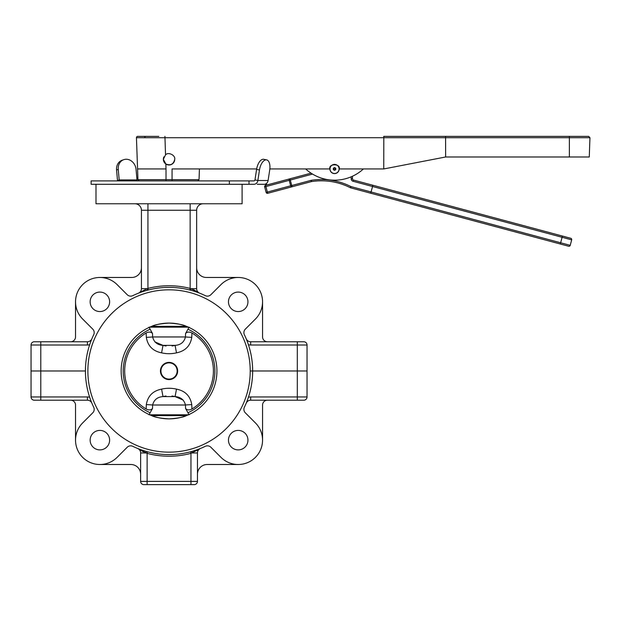 <?xml version="1.0" encoding="UTF-8"?>
<svg xmlns="http://www.w3.org/2000/svg" width="621" height="621" viewBox="0 0 621 621"><rect width="100%" height="100%" fill="white"/><g stroke="black" fill="none" stroke-linecap="round" stroke-linejoin="round"><path stroke-width="0.93" d="M90.138 440.149A9.742 9.742 0 0 0 99.88 449.891A9.742 9.742 0 0 0 109.622 440.149A9.742 9.742 0 0 0 99.88 430.407A9.742 9.742 0 0 0 90.138 440.149M247.95 440.149A9.742 9.742 0 0 1 238.208 449.891A9.742 9.742 0 0 1 228.466 440.149A9.742 9.742 0 0 1 238.208 430.407A9.742 9.742 0 0 1 247.95 440.149M303.785 341.76A3.245 3.245 0 0 1 307.038 345.012A3.245 3.245 0 0 0 303.785 341.76L297.296 341.76L303.785 341.76A3.245 3.245 0 0 1 307.038 345.012L307.038 370.985L252.654 370.985A83.61 83.61 0 0 1 244.371 407.26A4.867 4.867 0 0 0 245.318 412.818L255.425 422.932A24.351 24.351 0 0 1 247.523 462.645A24.351 24.351 0 0 1 220.991 457.367L210.876 447.26A4.867 4.867 0 0 0 205.318 446.313A83.61 83.61 0 0 1 132.77 446.313A4.867 4.867 0 0 0 127.212 447.26L117.097 457.367A24.351 24.351 0 0 1 82.663 457.367A24.351 24.351 0 0 1 82.663 422.932L92.77 412.818A4.867 4.867 0 0 0 93.717 407.26A83.61 83.61 0 0 1 85.434 370.985L31.05 370.985L31.05 345.012A3.245 3.245 0 0 1 34.295 341.76L87.398 341.76A4.867 4.867 0 0 0 91.892 338.771A4.867 4.867 0 0 1 87.398 341.76L87.398 345.012L31.05 345.012M248.408 397.285A8.12 8.12 0 0 1 250.69 396.959L250.69 400.211A4.867 4.867 0 0 0 246.195 403.2A4.867 4.867 0 0 1 250.69 400.211L303.785 400.211A3.245 3.245 0 0 0 307.038 396.959L307.038 370.985L252.654 370.985A83.61 83.61 0 0 0 244.371 334.711A4.867 4.867 0 0 1 245.318 329.153L255.425 319.039A24.351 24.351 0 0 0 247.523 279.326A24.351 24.351 0 0 0 220.991 284.604L210.876 294.711A4.867 4.867 0 0 1 205.318 295.658A83.61 83.61 0 0 0 132.77 295.658A4.867 4.867 0 0 1 127.212 294.711L117.097 284.604A24.351 24.351 0 0 0 82.663 284.604A24.351 24.351 0 0 0 82.663 319.039L92.77 329.153A4.867 4.867 0 0 1 93.717 334.711A83.61 83.61 0 0 0 85.434 370.985L31.05 370.985L31.05 396.959A3.245 3.245 0 0 0 34.295 400.211A3.245 3.245 0 0 1 31.05 396.959A3.245 3.245 0 0 0 34.295 400.211L40.792 400.211L40.792 396.959L87.398 396.959L87.398 400.211A4.867 4.867 0 0 1 91.892 403.2A4.867 4.867 0 0 0 87.398 400.211L39.472 400.211M262.559 440.149L262.559 405.078A4.867 4.867 0 0 1 267.426 400.211M238.208 464.5L207.197 464.5A9.742 9.742 0 0 0 197.455 474.242M75.529 440.149L75.529 405.078A4.867 4.867 0 0 0 70.654 400.211M99.88 464.5L130.891 464.5A9.742 9.742 0 0 1 140.633 474.242M139.531 449.457L143.49 451.894M147.123 484.628L147.123 481.376L190.958 481.376L190.958 453.353L200.49 448.455A4.867 4.867 0 0 0 197.455 452.965L197.455 481.376A3.245 3.245 0 0 1 194.21 484.628L143.878 484.628A3.245 3.245 0 0 1 140.633 481.376A3.245 3.245 0 0 0 143.878 484.628A3.245 3.245 0 0 1 140.633 481.376L140.633 452.965A4.867 4.867 0 0 0 137.59 448.455L147.123 453.353L146.005 452.965L146.176 451.405L147.542 451.777L146.176 451.405M200.49 448.455A4.867 4.867 0 0 0 197.455 452.965L192.075 452.965L191.912 451.405L190.538 451.777L190.958 453.353A85.232 85.232 0 0 1 147.123 453.353L147.542 451.777M196.826 450.59L198.565 449.449M303.785 400.211A3.245 3.245 0 0 0 307.038 396.959L297.296 396.959L297.296 341.76L250.69 341.76A4.867 4.867 0 0 1 246.195 338.771M252.654 370.985L250.216 370.985L252.654 370.985M95.991 184.29L95.991 203.773L242.097 203.773L242.097 184.29M247.95 301.822A9.742 9.742 0 0 1 238.208 311.563A9.742 9.742 0 0 1 228.466 301.822A9.742 9.742 0 0 1 238.208 292.08A9.742 9.742 0 0 1 247.95 301.822M90.138 301.822A9.742 9.742 0 0 0 99.88 311.563A9.742 9.742 0 0 0 109.622 301.822A9.742 9.742 0 0 0 99.88 292.08A9.742 9.742 0 0 0 90.138 301.822M70.654 341.76A4.867 4.867 0 0 0 75.529 336.892L75.529 301.822M99.903 277.471L131.706 277.471A9.742 9.742 0 0 0 141.441 267.729M238.185 277.471L206.382 277.471A9.742 9.742 0 0 1 196.64 267.729M267.426 341.76A4.867 4.867 0 0 1 262.559 336.892L262.559 301.822M138.359 293.213A4.867 4.867 0 0 0 141.441 288.68L147.107 288.68L138.359 293.213A4.867 4.867 0 0 0 141.441 288.68L141.441 210.263A6.497 6.497 0 0 0 134.951 203.773A6.497 6.497 0 0 1 141.441 210.263L147.938 210.263L147.938 288.408L148.341 289.984L147.324 290.248L147.107 288.68L147.938 288.408A85.232 85.232 0 0 1 190.15 288.408L189.747 289.984L190.763 290.248L190.973 288.68L199.721 293.213A4.867 4.867 0 0 1 196.64 288.68L190.973 288.68M199.714 293.205L197.711 292.188M196.166 291.195L193.55 289.712M190.15 203.773L190.15 210.263L196.64 210.263A6.497 6.497 0 0 1 203.137 203.773A6.497 6.497 0 0 0 196.64 210.263L196.64 288.68M169.044 326.343L151.71 326.343C154.606 324.752 160.381 323.673 169.044 323.091A47.895 47.895 0 0 1 216.931 370.985A47.895 47.895 0 0 1 169.044 418.88C160.397 418.306 154.613 417.219 151.71 415.628L186.378 415.628C183.482 417.219 177.699 418.298 169.044 418.88A47.895 47.895 0 0 1 121.149 370.985A47.895 47.895 0 0 1 169.044 323.091C177.691 323.665 183.467 324.752 186.378 326.343L169.044 326.343M154.334 416.559L158.138 417.623M160.622 418.127L163.16 418.515M166.257 418.795L169.044 418.88M166.094 323.184L163.23 323.448M160.513 323.859L159.387 324.077M154.326 325.412L151.71 326.343L186.378 326.343M169.044 289.813A81.172 81.172 0 0 1 250.216 370.985A81.172 81.172 0 0 1 169.044 452.158A81.172 81.172 0 0 1 87.871 370.985A81.172 81.172 0 0 1 169.044 289.813M183.754 325.412L179.943 324.348M177.466 323.844L174.928 323.456M171.831 323.176L169.044 323.091M171.986 418.787L174.85 418.523M177.567 418.112L178.693 417.894M183.762 416.559L186.378 415.628L151.71 415.628M148.986 414.82L152.533 408.447C151.004 410.163 148.877 410.341 146.145 408.983A44.37 44.37 0 0 1 146.145 332.988C148.869 331.63 151.004 331.808 152.533 333.524L152.626 336.955C153.961 342.171 157.424 344.981 163.005 345.385L175.083 345.385C180.688 344.965 184.15 342.155 185.462 336.955L185.555 333.524C187.076 331.808 189.211 331.63 191.943 332.988A44.37 44.37 0 0 1 191.943 408.983C189.219 410.341 187.084 410.163 185.555 408.447L185.462 405.016A8.12 0.404 177.9 0 1 191.765 404.628L191.943 408.983M160.435 370.985A8.609 8.609 0 0 1 169.044 362.377A8.609 8.609 0 0 1 177.653 370.985A8.609 8.609 0 0 1 169.044 379.594A8.609 8.609 0 0 1 160.435 370.985M191.943 332.988L191.765 337.343C190.337 345.92 185.244 351.09 176.496 352.852C171.551 353.986 166.583 353.986 161.592 352.852C152.867 351.113 147.775 345.944 146.323 337.343L146.145 332.988M160.924 370.985A8.12 8.12 0 0 1 169.044 362.866A8.12 8.12 0 0 1 177.164 370.985A8.12 8.12 0 0 1 169.044 379.105A8.12 8.12 0 0 1 160.924 370.985M172.025 395.973L175.083 396.586L163.005 396.586L165.993 395.981M146.145 408.983L146.323 404.628C147.751 396.051 152.844 390.881 161.592 389.119C166.537 387.985 171.505 387.985 176.496 389.119L175.083 396.586L183.195 400.079M161.592 389.119L163.005 396.586C157.4 397.005 153.938 399.815 152.626 405.016L152.533 408.447M176.496 389.119C185.221 390.857 190.313 396.027 191.765 404.628M146.323 404.628A8.12 0.404 -177.9 0 1 152.626 405.016L185.462 405.016C184.126 399.8 180.664 396.99 175.083 396.586L163.005 396.586M191.765 337.343A8.12 0.404 2.1 0 1 185.462 336.955L152.626 336.955A8.12 0.404 -2.1 0 1 146.323 337.343M176.496 352.852L175.083 345.385L172.095 345.982M161.592 352.852L163.005 345.385L154.893 341.892M152.533 333.524L148.986 327.151M189.102 327.151L185.555 333.524M166.055 345.998L163.005 345.385L175.083 345.385M185.555 408.447L189.102 414.82M145.5 137.722L160.117 137.715M137.567 168.951L137.94 179.663L166.017 179.663L166.017 168.951L137.567 168.951L136.449 137.707L144.794 137.722L136.449 137.707A1.289 1.289 -90 0 1 137.738 136.372L158.829 136.372M339.182 169.013L339.182 168.951C340.836 163.439 328.261 163.439 329.906 168.951L305.679 168.951A42.694 42.694 0 0 0 363.409 168.951L383.747 168.951L445.622 156.989L589.275 156.989L589.95 137.707L383.817 137.707L383.731 136.372L445.583 136.372L383.731 136.372M174.726 159.31C175.564 155.211 168.229 151.648 165.528 154.839L163.362 159.31L165.846 164.006C170.604 165.838 173.562 164.27 174.726 159.31A5.682 5.682 0 0 1 169.044 164.992A5.682 5.682 0 0 1 163.928 156.826M445.622 156.989L445.583 136.372L588.661 136.372L589.95 137.707M329.906 169.013L329.906 168.951A4.642 4.642 0 0 0 334.548 173.585A4.642 4.642 0 0 0 339.182 168.951L363.409 168.951L362.617 169.657M306.479 169.657L305.679 168.951L270.546 168.951M172.064 180.905L172.064 168.951L256.659 168.951M204.573 168.951L199.419 168.951L199.046 179.663L197.757 180.905M137.94 179.663L139.228 180.905M155.382 168.951L155.855 168.951M155.925 168.951L160.117 168.951M383.747 168.951L383.817 137.707L144.794 137.722A1.289 0.908 -90 0 1 145.702 136.372M333.477 168.865L333.764 168.889A0.784 0.784 0 0 1 334.96 168.283A0.784 0.784 0 0 1 334.96 169.618A0.784 0.784 0 0 1 333.764 169.013L333.275 169.052A1.281 1.281 0 0 0 335.216 170.038A1.281 1.281 0 0 0 335.216 167.856A1.281 1.281 0 0 0 333.275 168.85L333.477 168.865A1.071 1.071 0 0 1 335.107 168.035A1.071 1.071 0 0 1 335.107 169.867A1.071 1.071 0 0 1 333.477 169.036M311.626 173.507L311.827 174.276L290.294 180.043L291.761 185.524L290.675 185.811L289.207 180.338L290.294 180.043L289.96 178.801L265.563 185.337L289.96 178.801A1.289 1.126 75 0 0 289.207 180.338L264.655 186.913A1.289 1.289 0 0 1 264.655 186.246A1.289 1.289 0 0 0 264.655 186.913A1.289 1.289 0 0 1 265.563 185.337L267.698 193.302A1.289 1.289 0 0 1 266.122 192.394L264.655 186.913L266.122 192.394L290.675 185.811A1.289 1.126 75 0 0 292.095 186.766L267.698 193.302A1.289 1.289 0 0 1 267.03 193.302A1.289 1.289 0 0 0 267.698 193.302M330.162 167.779A4.533 4.533 0 0 1 335.72 164.565A4.533 4.533 0 0 1 338.926 170.123A4.533 4.533 0 0 1 333.376 173.329A4.533 4.533 0 0 1 330.162 167.779M311.307 180.3A65.337 65.337 0 0 1 350.95 186.587L350.368 187.736A64.048 64.048 0 0 0 311.501 181.573A1.289 1.289 0 0 0 311.369 181.604L292.095 186.766L291.761 185.524L311.036 180.362L311.369 181.604A1.289 1.289 0 0 1 311.501 181.573L311.307 180.3A2.577 2.577 0 0 0 311.036 180.362M264.655 186.246A1.289 1.289 0 0 1 265.563 185.337M289.96 178.801L311.067 173.15M353.45 180.051L353.116 181.293A2.577 2.577 0 0 1 351.207 178.817L352.495 178.809A20.617 20.617 0 0 0 352.332 176.302A20.617 20.617 0 0 1 352.495 178.809A1.289 1.289 0 0 0 353.45 180.051L372.848 185.244L372.515 186.494L353.116 181.293A2.577 2.577 0 0 1 351.207 178.817A19.329 19.329 0 0 0 351.098 176.845M311.827 174.276A2.577 2.577 0 0 0 312.448 174.02A2.577 2.577 0 0 1 311.827 174.276M350.368 187.736A1.289 1.289 0 0 0 350.617 187.829L350.95 186.587L371.048 191.967L372.561 186.502L370.714 193.216L350.617 187.829A1.289 1.289 0 0 1 350.368 187.736A1.289 1.289 0 0 0 350.617 187.829L560.258 243.999L370.714 193.216L371.094 191.982L560.639 242.772L562.106 237.292L372.561 186.502L372.848 185.244L570.777 238.285A1.289 1.289 0 0 1 571.685 239.861L570.218 245.334L571.685 239.861L562.106 237.292L562.393 236.034L372.848 185.244M570.777 238.285A1.289 1.289 0 0 1 571.685 239.861A1.289 1.289 0 0 0 570.777 238.285L562.393 236.034M568.642 246.25L560.258 243.999L560.639 242.772L570.218 245.334A1.289 1.289 0 0 1 568.642 246.25A1.289 1.289 0 0 0 570.218 245.334M257.273 184.29L264.189 184.29A4.58 3.974 -90 0 0 268.101 180.509L269.708 169.991A10.309 5.038 101.5 0 0 266.642 159.884A10.309 5.038 101.5 0 0 266.611 159.876A10.309 5.038 101.5 0 0 259.477 169.991L256.589 169.401A10.309 5.038 -78.5 0 1 263.715 159.294A10.309 5.038 -78.5 0 1 263.754 159.302A10.309 5.038 -78.5 0 1 263.793 159.31M258.709 184.29L262.023 184.29M117.548 180.905A4.58 2.305 90 0 1 117.501 180.509L119.185 179.919L136.993 179.919L136.061 169.401A10.309 8.772 70.7 0 0 127.064 159.294A10.309 8.772 70.7 0 0 123.75 159.675A10.309 8.772 70.7 0 0 118.246 169.401L119.185 179.919A1.195 0.605 90 0 0 119.775 180.905M118.246 169.401L116.569 169.991A10.309 8.772 -109.3 0 1 122.073 160.257L123.75 159.675M116.569 169.991L117.501 180.509M136.993 179.919A1.195 0.605 -90 0 0 137.583 180.905M229.366 180.905L91.108 180.905L91.108 184.29L229.366 184.29L229.366 180.905L253.958 180.905A1.195 1.04 90 0 0 254.975 179.919L256.589 169.401M249.013 180.905L249.013 184.29L229.366 184.29M249.013 184.29L253.958 184.29A4.58 3.974 90 0 0 257.87 180.509L259.477 169.991M264.189 184.29L266.494 184.29L266.494 183.436M258.584 184.29L257.498 184.29M87.398 396.959A8.12 8.12 0 0 1 89.68 397.285M31.05 396.959L40.792 396.959L40.792 341.76M140.633 481.376L147.123 481.376L147.123 453.353M140.633 452.965L146.005 452.965M190.958 484.628L190.958 481.376L197.455 481.376M297.296 400.211L297.296 396.959L250.69 396.959M89.68 344.686A8.12 8.12 0 0 1 87.398 345.012M307.038 345.012L250.69 345.012L250.69 341.76M250.69 345.012A8.12 8.12 0 0 1 248.408 344.686M190.15 288.408L190.15 210.263L147.938 210.263L147.938 203.773M149.956 412.67A45.853 45.853 0 0 1 149.956 329.301M188.334 414.82L149.746 414.82M188.334 327.151L149.746 327.151M188.132 329.301A45.853 45.853 0 0 1 188.132 412.67M569.379 156.989L569.379 136.372M199.046 179.663L166.017 179.663L166.017 180.905M164.93 136.372L165.528 154.839M165.846 164.006L166.017 168.951M268.101 180.509L257.87 180.509L254.975 179.919M266.642 159.884L263.754 159.302"/></g></svg>
